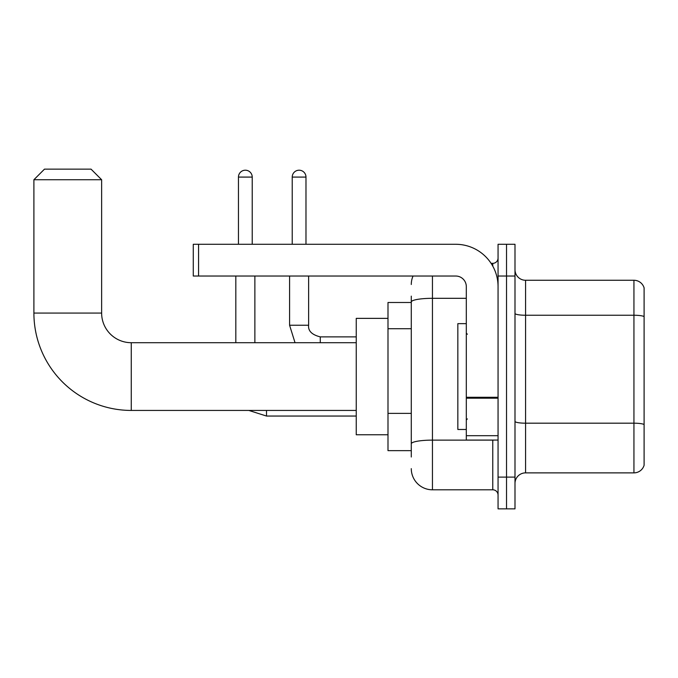 <?xml version="1.0" encoding="UTF-8"?>
<svg xmlns="http://www.w3.org/2000/svg" width="678" height="678" viewBox="0 0 678 678"><rect width="100%" height="100%" fill="white"/><g stroke="black" fill="none" stroke-linecap="round" stroke-linejoin="round"><path stroke-width="1.02" d="M411.283 456.997L411.283 301.99L411.283 302.49L387.994 302.49L387.994 450.65L411.283 450.65M498.059 477.109L498.059 508.856L506.525 508.856L506.525 477.109L506.525 508.856L514.992 508.856L514.992 477.109L506.525 477.109L506.525 276.031L506.525 477.109L498.059 477.109L498.059 276.031L506.525 276.031L506.525 244.283L506.525 276.031L514.992 276.031L514.992 477.109M514.992 276.031L514.992 244.283L498.059 244.283L498.059 276.031M432.445 276.031L432.445 489.804L492.77 489.804L492.77 440.064M491.084 263.335L492.77 263.335A5.288 5.288 0 0 0 498.059 258.038M411.283 447.472L411.283 443.793A21.162 3.678 180 0 1 432.445 440.124L492.77 440.124A5.288 0.915 0 0 0 494.601 440.064M466.311 298.312L432.445 298.312A21.162 3.678 180 0 0 411.283 301.99L411.283 296.142M498.059 495.093A5.288 5.288 0 0 0 492.77 489.804M411.283 284.497A21.162 21.162 0 0 1 413.046 276.031M432.445 489.804A21.162 21.162 0 0 1 411.283 468.642M514.992 483.456A10.585 10.585 0 0 1 525.577 472.871L633.938 472.871L633.938 280.268L525.577 280.268A10.585 10.585 0 0 1 514.992 269.683A10.585 10.585 0 0 0 525.577 280.268L525.577 472.871M644.1 287.887A10.585 10.585 0 0 0 633.938 280.268A10.585 10.585 0 0 1 644.1 287.887L644.1 465.252A10.585 10.585 0 0 1 633.938 472.871M644.1 316.719L644.1 424.513A10.585 1.839 180 0 0 633.938 423.191L525.577 423.191A10.585 1.839 -0 0 1 514.992 421.352M356.247 410.436L131.261 410.436A97.361 97.361 0 0 1 33.9 313.075L33.9 179.729L44.485 169.144L91.047 169.144L101.632 179.729L33.9 179.729M131.261 410.436L131.261 342.704A29.629 29.629 0 0 1 101.632 313.075L101.632 179.729M387.994 318.363L356.247 318.363L356.247 434.776L387.994 434.776M238.461 244.283L238.461 177.085A6.882 6.882 0 0 1 245.343 170.203A6.882 6.882 0 0 1 252.224 177.085L252.224 244.283M254.869 342.704L254.869 276.031M235.817 342.704L235.817 276.031M292.226 244.283L292.226 177.085A6.882 6.882 0 0 1 299.1 170.203A6.882 6.882 0 0 1 305.981 177.085L305.981 244.283M498.059 440.064L466.311 440.064L466.311 397.274L498.059 397.274M498.059 286.616A42.333 42.333 0 0 0 455.726 244.283L198.569 244.283L198.569 276.031L455.726 276.031A10.585 10.585 0 0 1 466.311 286.616L466.311 397.274M198.569 276.031L193.272 276.031L193.272 244.283L198.569 244.283M466.311 323.652L457.845 323.652L457.845 429.479L466.311 429.479M411.283 328.728L387.994 328.728M411.283 413.385L387.994 413.385M492.77 266.123L492.77 263.335M644.1 316.567A10.585 1.839 180 0 0 633.938 315.245L525.577 315.245A10.585 1.839 0 0 1 514.992 313.406M33.9 313.075L101.632 313.075M248.826 410.436L266.505 416.046L248.826 410.436L266.505 416.046L248.826 410.436L266.505 416.046L248.826 410.436L266.505 416.046L248.826 410.436L266.505 416.046L266.505 410.436M238.461 177.085L252.224 177.085M289.582 276.031L289.582 325.245L295.032 342.704L289.582 325.245L295.032 342.704L289.582 325.245L295.032 342.704L289.582 325.245L295.032 342.704L289.582 325.245L308.609 325.245C307.99 330.889 311.872 334.771 320.27 336.881L320.27 342.704M292.226 177.085L305.981 177.085M498.059 398.189L466.311 398.189M466.311 435.691L498.059 435.691M356.247 342.704L131.261 342.704M356.247 416.046L266.505 416.046M356.247 336.881L320.27 336.881C311.872 334.771 307.99 330.889 308.626 325.245C307.99 330.889 311.872 334.771 320.27 336.881C311.872 334.771 307.99 330.889 308.626 325.245C307.99 330.889 311.872 334.771 320.27 336.881C311.872 334.771 307.99 330.889 308.626 325.245C307.99 330.889 311.872 334.771 320.27 336.881C311.872 334.771 307.99 330.889 308.626 325.245L308.626 276.031M467.371 334.237L466.311 333.178M467.371 418.902L466.311 419.962"/></g></svg>
